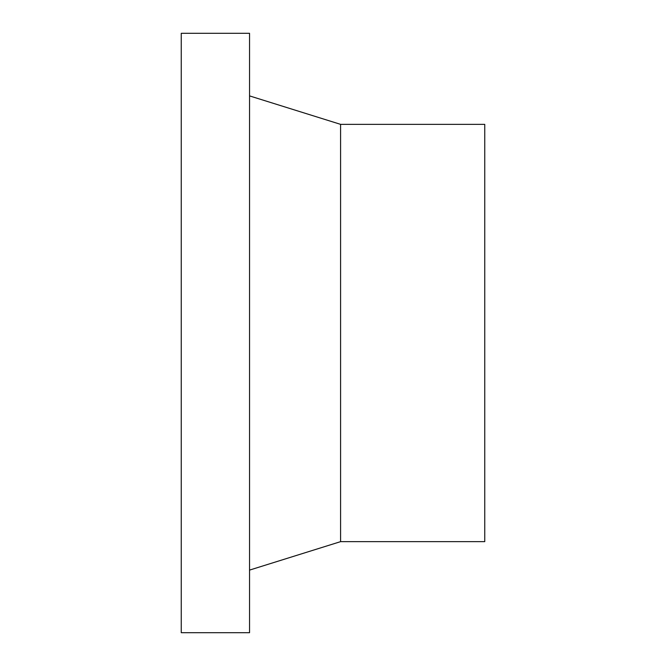 <?xml version="1.0" encoding="UTF-8"?>
<svg xmlns="http://www.w3.org/2000/svg" width="666" height="666" viewBox="0 0 666 666"><rect width="100%" height="100%" fill="white"/><g stroke="black" fill="none" stroke-linecap="round" stroke-linejoin="round"><path stroke-width="1" d="M181.252 632.7L181.252 33.3L249.542 33.3L249.542 632.7L181.252 632.7M340.584 541.649L340.584 124.351L484.748 124.351L484.748 541.649L340.584 541.649L249.542 570.104M340.584 124.351L249.542 95.896"/></g></svg>
